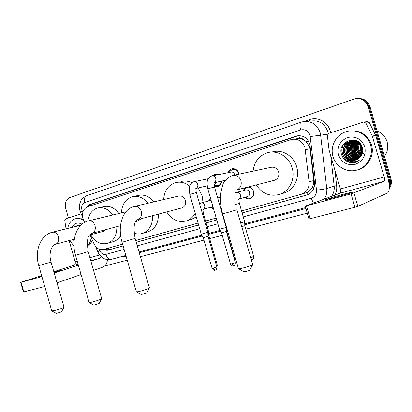 <?xml version="1.0" encoding="UTF-8"?>
<svg xmlns="http://www.w3.org/2000/svg" width="412" height="412" viewBox="0 0 412 412"><rect width="100%" height="100%" fill="white"/><g stroke="black" fill="none" stroke-linecap="round" stroke-linejoin="round"><path stroke-width="0.62" d="M213.571 208.853L210.311 207.37M248.699 186.857C251.068 187.3 252.674 188.778 253.524 191.281C254.225 194.83 253.086 197.266 250.12 198.579C248.235 199.109 246.5 198.687 244.924 197.302M221.677 181.079C221.429 183.876 220.137 185.688 217.799 186.518L214.292 186.214M228.109 172.669C228.789 170.676 230.061 169.394 231.915 168.827C235.221 168.297 237.549 169.785 238.903 173.303L239.089 174.137M305.848 192.826L307.28 192.265C309.417 191.204 311.096 189.556 312.322 187.326L313.553 184.03L313.769 181.028L310.03 148.83L309.597 146.811L306.09 141.512L303.484 139.689C302.398 138.447 301.09 138.035 299.555 138.458L298.88 135.63M241.54 210.975L301.8 194.14C306.976 191.956 309.412 187.867 309.108 181.872L304.926 147.614C302.434 141.177 297.994 138.447 291.603 139.421L87.37 206.834C82.724 209.281 81.447 213.679 83.533 220.029L84.584 222.418M299.555 138.458L303.484 139.689M299.369 138.52L296.11 138.803M90.094 234.922L94.013 243.816C96.305 248.323 99.421 250.228 103.35 249.533L122.621 244.156M135.739 240.495L198.054 223.108M205.526 221.023L216.228 218.036M243.121 190.663L245.109 187.769M208.56 200.963L210.475 198.12M212.185 175.903L214.606 174.389L218.041 174.714M68.454 217.933L65.719 208.436C64.596 203.101 65.915 199.496 69.674 197.611L355.113 98.715C361.504 97.958 365.856 100.616 368.184 106.693L389.278 179.385L390.113 179.06C390.926 182.027 390.658 184.87 389.309 187.599C390.658 184.87 390.926 182.027 390.113 179.06L369.101 106.651L390.113 179.06L390.942 178.736C391.889 182.32 391.333 185.627 389.278 188.66M357.771 98.494C363.389 98.566 367.164 101.285 369.101 106.651C367.164 101.285 363.389 98.566 357.771 98.494M358.718 98.489C364.321 98.556 368.081 101.264 370.007 106.615L390.942 178.736M242.117 212.968L307.254 194.902C312.373 192.728 314.783 188.686 314.485 182.773L309.803 144.035C307.352 137.685 302.954 134.982 296.619 135.929L89.801 204.527L86.417 207.241M88.297 206.525L91.423 204.182L298.376 135.651M78.162 225.184L77.894 225.936L78.162 225.184L77.41 226.054M389.278 179.385L389.268 185.977M307.264 213.153L245.815 229.196M228.366 233.748L227.424 233.995M222.233 235.35L209.657 238.63M203.955 240.119L140.41 256.712M127.231 260.152L104.607 266.054M102.392 249.713L107.208 250.342L123.131 245.933M136.254 242.297L198.61 225.024M206.088 222.954L216.789 219.987M123.116 245.882L108.783 249.852L104.138 249.312M307.707 194.737L242.102 212.916M216.774 219.931L206.072 222.897M198.594 224.967L136.243 242.246M334.74 197.559C345.009 194.825 356.375 191.256 352.564 191.977L343.804 194.134C333.782 196.812 322.596 200.314 326.263 199.64L334.74 197.559M351.055 193.898L305.23 206.134L340.199 193.182C340.894 192.672 340.956 191.266 340.374 188.974L329.028 149.839L327.37 135.522L328.699 133.395L363.657 122.045L365.871 123.07L372.273 136.042L375.662 135.46L387.393 175.77C389.845 185.122 389.917 190.854 387.615 192.97L357.822 206.381L354.923 207.257L351.055 193.898L384.216 181.265C384.808 180.77 384.798 179.333 384.18 176.959L372.273 136.042M364.198 121.988L367.159 121.674L369.353 122.683L375.662 135.46M306.492 205.825L310.21 218.679L354.923 207.257M310.21 218.679L308.928 218.89M355.417 151.384L354.804 145.549M354.902 144.586L355.262 142.701M355.381 142.264L355.68 141.295M355.87 140.786L355.973 140.523M377.098 131.037C382.109 133.035 385.441 136.624 387.095 141.805C388.475 147.074 387.594 151.935 384.458 156.4M333.009 156.508C329.755 146.147 336.424 133.962 347.048 131.449C356.756 128.719 367.87 135.033 370.579 145.096C373.72 155.164 367.571 166.793 357.812 169.785C347.62 173.385 335.775 166.891 333.009 156.508M349.762 130.954C360.366 130.068 367.612 134.719 371.5 144.9C374.626 154.927 368.498 166.515 358.77 169.497L357.75 169.806M351.76 162.848L355.674 162.302L360.165 159.681C355.206 162.838 350.669 162.359 346.554 158.254C349.263 160.412 352.291 161.03 355.633 160.098L360.335 156.884C362.519 154.176 363.214 151.106 362.411 147.676C358.919 133.74 337.268 140.899 341.388 154.026C342.975 159.248 346.435 162.189 351.76 162.848M364.79 146.852C366.273 155.288 363.137 161.097 355.381 164.28C347.228 165.727 341.599 162.58 338.494 154.845C336.975 146.626 340.013 140.847 347.615 137.505C355.808 135.842 361.535 138.957 364.79 146.852M352.384 140.636L352.239 140.672C346.492 142.918 344.118 147.053 345.122 153.079C346.976 158.213 350.545 160.531 355.824 160.036M352.229 140.652L351.936 140.729C346.178 142.974 343.804 147.115 344.813 153.146C346.703 158.347 350.324 160.659 355.674 160.083M352.996 140.595C347.574 142.959 345.359 147.027 346.358 152.806C348.073 157.667 351.426 160 356.411 159.82M352.847 140.6C347.316 142.928 345.05 147.017 346.049 152.873C347.8 157.801 351.204 160.134 356.267 159.877M353.614 140.59C348.603 143.088 346.595 147.069 347.579 152.538C349.165 157.127 352.301 159.465 356.983 159.562M353.46 140.59C348.346 143.052 346.286 147.058 347.275 152.605C348.892 157.26 352.08 159.599 356.844 159.629M354.232 140.626C349.639 143.227 347.826 147.105 348.789 152.27C350.252 156.586 353.166 158.919 357.544 159.269M354.078 140.616C349.381 143.191 347.517 147.099 348.49 152.337C349.979 156.72 352.95 159.058 357.405 159.346M354.85 140.703C350.669 143.376 349.046 147.146 349.989 152.007C351.323 156.05 354.021 158.357 358.085 158.934M354.696 140.683C350.411 143.34 348.743 147.136 349.69 152.074C351.055 156.184 353.81 158.502 357.951 159.022M355.474 140.822C351.693 143.541 350.262 147.182 351.178 151.745C352.389 155.515 354.866 157.781 358.615 158.558M355.314 140.786C351.436 143.5 349.958 147.172 350.88 151.812C352.126 155.648 354.66 157.93 358.481 158.656M356.097 140.976C352.718 143.721 351.472 147.228 352.353 151.487C353.439 154.969 355.7 157.188 359.13 158.141M355.937 140.935C352.461 143.675 351.168 147.213 352.059 151.554C353.177 155.108 355.494 157.338 359.001 158.249M356.725 141.182C353.733 143.927 352.667 147.275 353.522 151.23C354.48 154.423 356.514 156.57 359.625 157.678M356.565 141.125C353.481 143.876 352.368 147.264 353.228 151.297C354.222 154.557 356.313 156.725 359.501 157.796M357.353 141.434C354.753 144.159 353.857 147.342 354.675 150.977C355.52 153.872 357.328 155.932 360.103 157.157M357.199 141.368C354.495 144.097 353.563 147.321 354.387 151.039C355.257 154.011 357.127 156.097 359.985 157.291M357.992 141.743C355.762 144.427 355.036 147.419 355.819 150.725C356.56 153.331 358.146 155.283 360.577 156.586M357.832 141.661C355.51 144.355 354.742 147.398 355.535 150.792C356.298 153.465 357.94 155.448 360.459 156.735M358.636 142.119C356.782 144.715 356.22 147.506 356.952 150.478C357.595 152.79 358.955 154.613 361.041 155.952M358.476 142.016C356.524 144.643 355.922 147.481 356.674 150.54C357.338 152.924 358.754 154.783 360.927 156.117M359.295 142.567C357.807 145.039 357.4 147.594 358.079 150.231L361.478 155.231M359.13 142.449C357.549 144.952 357.106 147.568 357.796 150.292C358.368 152.378 359.558 154.088 361.376 155.422M359.933 143.175C358.837 145.441 358.589 147.712 359.192 149.989L361.891 154.402M359.774 143.005C358.579 145.333 358.291 147.681 358.914 150.045L361.793 154.624M360.593 143.953L360.294 149.747L362.266 153.418M360.423 143.742L360.016 149.803L362.179 153.681M361.303 145.009L361.386 149.505L362.581 152.157M361.118 144.71L361.113 149.566L362.508 152.512M358.018 141.553C355.834 140.482 353.496 140.26 351.019 140.889C345.246 143.144 342.866 147.295 343.876 153.352C345.874 158.764 349.659 161.051 355.221 160.217M359.465 142.701C356.833 140.734 353.918 140.147 350.71 140.945C344.937 143.201 342.552 147.357 343.562 153.418L346.554 158.254M355.515 140.343L352.533 140.595M355.458 140.703L352.384 140.616M354.943 140.173L353.743 140.384M355.01 140.193L353.146 140.549M353.445 140.435L352.996 140.559M354.794 140.209L354.351 140.332M354.207 140.379L353.764 140.533M354.644 140.224L354.202 140.343M354.052 140.389L353.609 140.533M354.814 140.379L354.377 140.559M355.108 140.219L354.809 140.322M354.66 140.374L354.222 140.554M355.427 140.415L354.995 140.626M355.273 140.399L354.84 140.605M355.994 140.513L355.613 140.729M356.354 140.657L356.081 140.837M364.296 154.593L360.907 149.7M356.231 142.732C353.98 148.114 354.907 152.744 359.001 156.627M355.123 142.892C352.821 148.335 353.759 153.022 357.925 156.941M354.001 143.052C351.652 148.562 352.6 153.3 356.833 157.255M352.873 143.211C350.473 148.789 351.431 153.578 355.736 157.575M344.54 142.954C337.402 151.23 345.601 164.913 355.726 162.287M356.627 142.222C353.99 147.954 354.964 152.852 359.537 156.905M355.52 142.387C352.837 148.181 353.815 153.125 358.455 157.214M354.402 142.552C351.673 148.408 352.662 153.398 357.369 157.528M354.598 140.847L353.712 142.006M353.269 142.722C351.905 145.194 351.426 147.784 351.838 150.483M352.044 151.492C352.693 154.037 354.099 156.153 356.267 157.842M356.905 158.28L358.064 158.929M354.413 140.049L354.093 140.353M353.455 141.038L352.574 142.181M352.131 142.887C350.869 145.132 350.349 147.506 350.576 150.014M351.081 152.461C351.822 154.747 353.182 156.648 355.154 158.162M355.788 158.594L356.941 159.233M352.806 139.833L351.719 140.791M351.657 140.852L351.312 141.213M351.132 141.419L350.262 142.542M349.824 143.237L348.15 149.721M348.985 153.743L352.904 158.8M353.527 159.223L354.66 159.846M354.887 159.949L355.278 160.119M358.193 160.855L358.625 160.896M347.996 140.657C345.189 142.892 343.618 145.905 343.278 149.69M344.545 155.798C347.259 160.489 351.209 162.575 356.39 162.05M345.102 142.439C337.377 150.478 345.395 164.903 355.803 162.261M348.954 162.297L355.232 162.436M252.602 264.88L249.842 270.045C249.78 270.385 248.307 270.916 245.428 271.642L243.811 271.729M238.373 268.387L238.785 268.794L242.122 268.217C247.437 267.048 254.477 264.53 252.87 264.38M274.083 180.374L274.608 180.24C278.064 178.762 279.408 176.017 278.636 172C277.173 168.245 274.613 166.69 270.967 167.329L233.46 175.337M253.071 171.15C254.256 161.638 259.133 155.478 267.702 152.672C277.585 149.824 289.162 156.869 292.139 167.885C295.548 178.896 289.43 191.405 279.475 194.423C269.85 196.833 262.109 193.666 256.254 184.926M272.528 151.863C282.313 149.046 293.751 155.988 296.681 166.839C300.044 177.685 293.977 190.025 284.131 193.012L283.271 193.274M149.314 288.127L146.749 292.942L141.27 294.565M136.3 291.634L136.583 291.917L138.865 291.521C143.453 290.517 150.859 287.906 149.505 287.777M181.749 207.942L182.068 207.854C184.967 206.587 186.049 204.115 185.318 200.438C183.999 196.982 181.8 195.509 178.715 196.03L134.678 206.371M163.631 199.573C164.295 190.782 168.256 185.143 175.517 182.65C180.461 181.435 185.163 182.583 189.633 186.09M181.167 181.512C184.736 180.59 188.299 180.997 191.853 182.732M198.146 187.934L202.091 195.638L202.992 202.441M195.206 213.241C193.089 217.078 190.138 219.632 186.353 220.914C178.375 222.835 171.83 219.838 166.721 211.923M196.267 216.918L191.23 219.457M101.62 298.88L99.122 303.526L93.859 305.117M89.08 302.377L91.201 302.279C95.45 301.352 103.015 298.7 101.779 298.587M121.442 212.891C121.911 204.47 125.475 199.094 132.139 196.761C138.102 195.422 143.407 197.58 148.052 203.229M133.503 196.467L138.097 195.489C144.025 194.165 149.288 196.287 153.887 201.859M138.231 220.93L140.976 218.741M152.631 215.651C152.734 224.72 149.36 230.627 142.521 233.377C139.761 234.243 136.944 234.171 134.075 233.161M158.414 214.122C158.502 223.077 155.149 228.918 148.351 231.642L147.815 231.802M63.958 307.373L61.506 311.884L56.398 313.45M51.763 310.859L53.575 310.772C57.556 309.901 65.24 307.234 64.092 307.125M87.859 221.033C88.868 214.173 92.087 209.837 97.515 208.024C103.319 206.752 108.433 209.064 112.862 214.966M98.623 207.777L103.69 206.659C109.458 205.397 114.536 207.679 118.924 213.498M103.474 231.302L105.755 229.633M116.843 226.662C116.92 235.257 113.815 240.809 107.537 243.332C100.796 244.898 95.167 242.045 90.65 234.768M120.649 235.494C118.903 238.538 116.55 240.551 113.588 241.535L113.12 241.674M238.759 174.204L238.589 173.437C237.4 170.336 235.35 169.023 232.435 169.497L229.999 171.135L229.242 172.437M234.747 175.064L234.624 174.472C233.908 172.602 232.667 171.809 230.911 172.098L212.252 175.893M225.858 227.542L219.478 229.283M226.173 227.424L226.353 231.477L221.512 232.862M216.918 174.94L215.131 175.038L213.998 175.538M195.885 188.433L195.988 188.392C197.549 187.584 198.12 186.183 197.708 184.185C196.972 182.248 195.726 181.419 193.964 181.707L193.146 181.97C193.218 181.249 189.412 184.803 189.355 187.125L189.772 194.418L196.354 192.569L207.818 232.275L201.247 234.165M207.833 232.327L208.008 236.313L203.25 237.683M214.075 184.993L215.255 185.616L217.943 185.719C219.931 185.029 221.064 183.505 221.352 181.151M214.956 184.133L217.15 182.089M245.65 197.096L247.298 198.059L250.331 198.126C253.112 196.895 254.178 194.613 253.524 191.292C252.257 188.057 250.094 186.729 247.04 187.3L244.573 189.087L243.853 190.473M247.478 196.581L247.653 196.529C249.332 195.788 249.976 194.412 249.579 192.404C248.817 190.452 247.514 189.649 245.665 189.999L236.632 192.368M244.646 221.682L240.685 222.949M244.646 221.738L244.821 225.725L241.772 226.713M226.312 226.646L225.987 226.77M226.281 226.662L226.317 230.684M210.625 198.651L209.286 200.773M211.104 200.304L201.092 202.941M202.895 209.466L203.399 213.648L208.518 231.369L207.658 231.719M208.529 231.42L208.693 235.278L207.972 235.571M211.037 207.164L213.421 208.333M212.504 206.752L212.922 206.603M54.08 272.636L60.631 270.406L53.946 272.167M66.038 228.856L64.772 220.441L65.493 218.896L81.107 213.823M107.542 259.565C107.027 263.551 105.415 266.085 102.717 267.161L93.524 270.303M81.071 274.557L56.995 282.781M41.622 275.597L20.631 282.328L21.053 282.225L23.824 291.871L44.764 286.515M23.824 291.871L23.391 291.938M21.053 282.225L41.926 276.637M41.705 275.88L40.391 276.457L41.782 276.138M54.178 272.976L78.378 265.184M90.887 261.151L100.126 258.18L101.295 256.64M53.812 271.704L74.026 265.246C75.169 264.684 75.55 263.51 75.159 261.718L69.082 240.598M67.681 228.454C68.706 223.335 71.25 220.111 75.308 218.777C78.105 218.046 80.896 218.581 83.682 220.374M76.06 218.607L83.08 218.839M74.109 240.927L73.068 239.521M71.904 227.409C74.284 223.057 77.662 221.98 82.029 224.174M80.979 225.117C79.119 224.715 77.482 225.137 76.066 226.384M91.196 237.425C90.789 241.175 89.44 244.125 87.159 246.273M73.99 246.026L69.582 240.464M92.247 239.805C91.31 243.054 89.636 245.434 87.226 246.942M79.681 224.962L79.125 225.627M77.883 225.276L77.162 226.111M79.866 224.967L79.372 225.57M310.03 148.83L305.338 149.669M308.104 194.567L307.28 192.265M312.322 187.326L314.217 187.11M108.866 249.832L108.181 248.184M306.09 141.512L308.573 141.182M90.697 205.732L90.522 204.568M313.723 180.528L309.108 181.872M370.007 106.615L368.184 106.693M296.995 136.012L295.811 136.161M243.245 216.867L311.251 198.296C314.938 196.972 316.689 194.243 316.514 190.097L310.015 135.213C308.228 130.733 305.101 128.992 300.636 129.991L84.836 202.472C82.117 203.796 81.154 206.35 81.942 210.146L82.802 212.278M300.636 129.991C299.534 125.645 299.709 123.049 301.157 122.204L302.872 121.741C311.168 120.628 316.905 124.203 320.078 132.468L320.624 135.177L327.658 134.219M80.721 212.942L80.561 212.582L82.318 211.186M303.901 121.55L309.592 119.604L309.721 121.169M309.592 119.604C317.827 116.555 327.756 121.864 330.156 130.836L330.604 132.772M328.194 133.648L327.731 131.495C324.635 123.461 319.027 119.985 310.9 121.066M334.853 169.924L336.64 185.668C336.99 188.995 336.465 192.131 335.059 195.077M305.925 208.518L244.78 224.751M227.12 229.438L226.404 229.623M220.554 231.178L208.652 234.335M202.302 236.025L139.271 252.752M126.103 256.249L123.713 256.882L119.918 257.052M310.293 136.573L320.624 135.177L326.747 188.526L334.163 186.049L330.697 155.597M316.514 190.097C321.242 189.633 324.656 189.113 326.747 188.526C327.143 192.425 326.294 195.942 324.203 199.084M331.655 196.333C333.71 193.269 334.544 189.844 334.163 186.049L336.64 185.668M99.076 249.172L99.699 250.589C101.218 253.565 103.278 254.832 105.874 254.384L124.13 249.399M137.268 245.81L199.686 228.763M207.174 226.718L217.891 223.793M123.348 256.135L123.713 256.882M97.943 252.026L99.699 250.589M105.874 254.384C107.11 257.886 108.922 259.539 111.307 259.344L111.518 259.287M311.251 198.296L313.424 203.065M82.724 217.495L79.964 210.893C79.202 208.003 79.248 205.243 80.103 202.622C81.154 201.082 79.835 199.573 86.834 195.628C84.702 196.637 84.033 198.924 84.836 202.472M307.651 194.758L306.636 195.097M108.783 249.852L107.208 250.342M91.423 204.182L89.801 204.527M340.199 193.182L384.216 181.265M340.374 188.974L384.18 176.959M375.79 135.78L372.402 136.367M353.954 193.037L357.822 206.381M369.353 122.683L365.871 123.07M274.608 180.24L236.715 189.917C240.433 188.305 241.859 185.256 240.989 180.775C239.367 176.578 236.586 174.822 232.651 175.512L232.188 175.63M236.89 209.811L222.635 213.91M137.706 219.611L137.927 219.55C140.986 218.185 142.109 215.471 141.285 211.407C139.843 207.581 137.49 205.933 134.224 206.474L133.761 206.597C122.482 209.44 117.229 226.43 122.07 242.246L122.06 242.215M182.068 207.854L137.927 219.55C134.06 220.842 133.133 227.136 135.141 238.43L122.07 242.246L136.382 291.923M91.855 233.362L92.056 233.305C94.832 232.054 95.821 229.489 95.028 225.627C93.663 221.965 91.495 220.374 88.529 220.853L88.06 220.976C76.699 223.855 70.91 240.248 75.54 255.332L75.535 255.306M120.5 225.683L92.056 233.305C89.878 234.34 88.539 235.855 88.05 237.848L87.148 242.163L88.153 251.644L75.54 255.332L89.147 302.609M55.548 244.254L55.728 244.203C58.288 243.034 59.179 240.587 58.401 236.879C57.103 233.357 55.079 231.812 52.334 232.239L51.866 232.363C40.458 235.273 34.314 251.171 38.774 265.673L38.764 265.652M74.325 239.181L55.728 244.203C52.339 244.295 48.189 252.484 51.047 262.084L38.774 265.673L51.819 311.055M226.358 231.529L235.365 262.712L230.535 264.082M233.686 265.946L231.776 263.989M213.895 182.789L213.941 182.768C215.558 181.934 216.156 180.502 215.739 178.473C214.987 176.506 213.704 175.667 211.886 175.965L211.083 176.223C208.766 177.85 207.555 179.39 207.452 180.853C206.891 181.98 207.004 184.648 207.792 188.845L207.808 188.902M226.162 227.367L214.487 186.966L207.792 188.845L219.493 229.34L221.538 232.909L230.565 264.19C232.96 267.29 233.537 265.632 233.516 265.998L233.928 265.874C233.728 265.555 234.943 266.744 235.396 262.82M208.014 236.359L216.861 267.002L212.113 268.367M215.208 270.19L213.272 268.279M216.892 267.11C216.434 270.998 215.224 269.808 215.445 270.118L215.033 270.241C215.059 269.881 214.492 271.508 212.139 268.469L203.265 237.724L201.272 234.217L189.788 194.469M244.826 225.771L253.694 256.455L250.697 257.572M252.036 259.637L251.243 259.467M238.615 199.063C240.206 198.254 240.799 196.864 240.397 194.902C239.614 192.898 238.28 192.074 236.406 192.425L235.417 192.821M238.486 199.109C238.661 198.553 238.945 199.964 239.331 203.343L235.654 204.419M226.451 230.627L235.17 260.791L234.886 261.043M220.276 197.925L217.685 198.038M221.059 208.585L220.76 208.678M208.699 235.319L217.263 264.978L216.408 265.441M202.951 209.445L202.982 209.435C204.501 208.683 205.063 207.344 204.666 205.418C203.914 203.477 202.663 202.668 200.907 202.992L199.542 203.6M203.399 213.648L202.519 213.91M74.026 265.246L78.079 264.149M90.764 260.714L100.126 258.18M75.159 261.718L77.214 261.151M89.888 257.675L99.73 254.977M306.142 192.728L301.8 194.14M231.915 168.827L232.625 168.688M214.606 174.389L215.239 174.261M297.799 135.78L296.619 135.929M95.326 246.088L97.845 251.804C99.24 255.682 104.066 258.788 103.979 258.468C104.88 259.328 107.321 259.622 111.307 259.344L125.876 255.466M139.04 251.959L201.854 235.231M208.616 233.429L220.09 230.375M226.368 228.701L226.868 228.567M244.738 223.809L305.653 207.586M301.084 122.23L86.834 195.628M352.636 192.234L352.564 191.977M305.23 206.134L308.949 218.957M350.71 140.945L351.019 140.889M351.936 140.729L352.239 140.672M353.146 140.513L353.445 140.461M354.346 140.301L354.644 140.25M357.812 169.785L358.77 169.497M244.048 271.868L238.785 268.794M231.668 175.785C226.708 177.732 223.309 182.928 223.026 184.004L220.508 193.547C219.9 200.011 220.616 206.819 222.65 213.962L238.491 268.799M279.475 194.423L284.131 193.012M236.9 209.857L252.659 264.365M141.434 294.657L136.583 291.917M186.353 220.914L191.858 219.266M135.151 238.46L149.36 287.761M93.998 305.189L89.311 302.609M125.907 211.809L88.879 220.765M142.521 233.377L148.351 231.642M88.158 251.67L101.661 298.571M138.489 220.863L135.548 221.651M56.516 313.511L51.958 311.055M80.906 225.189L52.618 232.167M107.537 243.332L113.588 241.535M51.052 262.104L63.994 307.115M103.69 231.245L89.522 235.072M233.053 169.378L235.051 168.982M229.659 172.355L229.999 171.135M225.354 180.265L213.962 182.794M214.472 186.909L213.771 182.82M215.682 174.93L217.618 174.539M208.323 178.715L194.294 181.641M217.943 185.719L219.915 185.261M214.019 184.391L215.255 185.616M215.239 184.071L214.013 184.344M207.19 185.889L195.916 188.439M196.339 192.517C195.484 188.784 196.251 188.16 195.808 188.449M253.725 256.563C253.277 260.425 252.072 259.251 252.273 259.565L251.32 259.73M247.437 187.197L248.745 186.863M244.331 190.349L244.573 189.087M250.331 198.126L251.691 197.734M246.247 196.926L247.298 198.059M247.653 196.529L238.744 199.042M239.336 203.348L244.635 221.682M235.195 260.889L235.211 262.181M220.286 197.291L218.561 197.745M217.294 265.076L216.913 267.192M209.651 200.675L210.115 199.207M211.49 207.035L212.829 208.189M212.649 206.711L202.982 209.44M20.631 282.328L23.396 291.964"/></g></svg>
